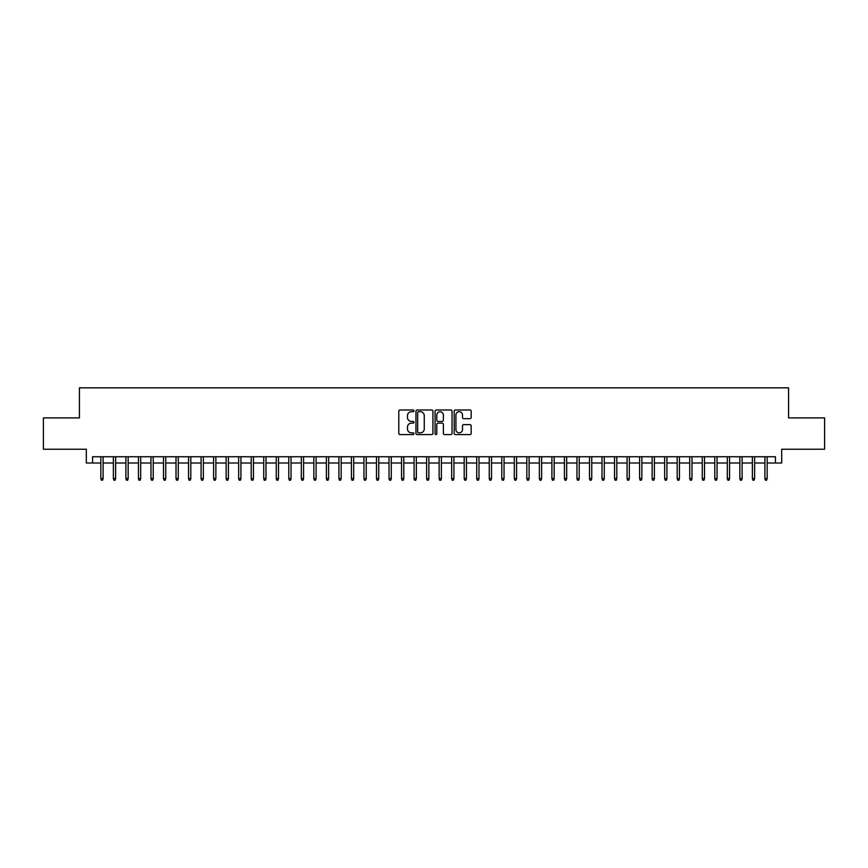<?xml version="1.0" encoding="UTF-8"?>
<svg xmlns="http://www.w3.org/2000/svg" width="868" height="868" viewBox="0 0 868 868"><rect width="100%" height="100%" fill="white"/><g stroke="black" fill="none" stroke-linecap="round" stroke-linejoin="round"><path stroke-width="1.3" d="M413.949 410.846A0.857 0.857 0 0 0 413.092 409.989L400.029 409.989A1.226 1.226 0 0 0 398.792 411.215L398.792 433.349A1.226 1.226 0 0 0 400.029 434.586L413.092 434.586A0.857 0.857 0 0 0 413.949 433.718A0.857 0.857 0 0 0 413.092 432.861L411.399 432.861A3.939 3.939 0 0 1 407.472 428.922L407.472 427.078A3.939 3.939 0 0 1 411.399 423.15L413.092 423.15A0.857 0.857 0 0 0 413.949 422.282A0.857 0.857 0 0 0 413.092 421.425L411.399 421.425A3.939 3.939 0 0 1 407.472 417.486L407.472 415.642A3.939 3.939 0 0 1 411.399 411.703L413.092 411.703A0.857 0.857 0 0 0 413.949 410.846M469.946 418.658A1.226 1.226 0 0 0 471.172 417.432L471.172 411.215A1.226 1.226 0 0 0 469.946 409.989L455.429 409.989A1.226 1.226 0 0 0 454.203 411.215L454.203 433.349A1.226 1.226 0 0 0 455.429 434.586L469.946 434.586A1.226 1.226 0 0 0 471.172 433.349L471.172 425.852A1.226 1.226 0 0 0 469.946 424.626L463.729 424.626A1.226 1.226 0 0 0 462.503 425.852L462.503 429.573A3.288 3.288 0 0 1 459.215 432.861A3.288 3.288 0 0 1 455.917 429.573L455.917 415.002A3.288 3.288 0 0 1 459.215 411.703A3.288 3.288 0 0 1 462.503 415.002L462.503 417.432A1.226 1.226 0 0 0 463.729 418.658L469.946 418.658M92.572 463.002L92.572 456.742L775.428 456.742L775.428 463.002L781.688 463.002L781.688 449.223L824.6 449.223L824.6 417.899L788.578 417.899L788.578 387.833L79.422 387.833L79.422 417.899L43.4 417.899L43.4 449.223L86.312 449.223L86.312 463.002L100.851 463.002M432.926 411.215A1.226 1.226 0 0 0 431.689 409.989L417.183 409.989A1.226 1.226 0 0 0 415.956 411.215L415.956 433.349A1.226 1.226 0 0 0 417.183 434.586L431.689 434.586A1.226 1.226 0 0 0 432.926 433.349L432.926 411.215M436.311 409.989L450.817 409.989A1.226 1.226 0 0 1 452.044 411.215L452.044 433.349A1.226 1.226 0 0 1 450.817 434.586L444.611 434.586A1.226 1.226 0 0 1 443.374 433.349L443.374 424.376A1.226 1.226 0 0 0 442.148 423.15L438.025 423.15A1.226 1.226 0 0 0 436.799 424.376L436.799 433.718A0.857 0.857 0 0 1 435.942 434.586A0.857 0.857 0 0 1 435.074 433.718L435.074 411.215A1.226 1.226 0 0 1 436.311 409.989M103.097 463.002L113.372 463.002M115.628 463.002L125.903 463.002M128.16 463.002L138.435 463.002M140.692 463.002L150.967 463.002M153.224 463.002L163.488 463.002M165.745 463.002L176.02 463.002M178.276 463.002L188.551 463.002M190.808 463.002L201.083 463.002M203.34 463.002L213.615 463.002M215.861 463.002L226.136 463.002M228.392 463.002L238.667 463.002M240.924 463.002L251.199 463.002M253.456 463.002L263.731 463.002M265.988 463.002L276.252 463.002M278.509 463.002L288.784 463.002M291.04 463.002L301.315 463.002M303.572 463.002L313.847 463.002M316.104 463.002L326.379 463.002M328.625 463.002L338.9 463.002M341.157 463.002L351.431 463.002M353.688 463.002L363.963 463.002M366.22 463.002L376.495 463.002M378.741 463.002L389.016 463.002M391.273 463.002L401.548 463.002M403.804 463.002L414.079 463.002M416.336 463.002L426.611 463.002M428.868 463.002L439.132 463.002M441.389 463.002L451.664 463.002M453.921 463.002L464.196 463.002M466.452 463.002L476.727 463.002M478.984 463.002L489.259 463.002M491.505 463.002L501.78 463.002M504.037 463.002L514.312 463.002M516.568 463.002L526.843 463.002M529.1 463.002L539.375 463.002M541.621 463.002L551.896 463.002M554.153 463.002L564.428 463.002M566.685 463.002L576.96 463.002M579.216 463.002L589.491 463.002M591.748 463.002L602.012 463.002M604.269 463.002L614.544 463.002M616.801 463.002L627.076 463.002M629.333 463.002L639.607 463.002M641.864 463.002L652.139 463.002M654.385 463.002L664.66 463.002M666.917 463.002L677.192 463.002M679.449 463.002L689.724 463.002M691.98 463.002L702.255 463.002M704.512 463.002L714.776 463.002M717.033 463.002L727.308 463.002M729.565 463.002L739.84 463.002M742.097 463.002L752.372 463.002M754.628 463.002L764.903 463.002M767.149 463.002L775.428 463.002M418.539 411.703A0.857 0.857 0 0 0 417.671 412.571L417.671 432.004A0.857 0.857 0 0 0 418.539 432.861L420.318 432.861A3.939 3.939 0 0 0 424.257 428.922L424.257 415.642A3.939 3.939 0 0 0 420.318 411.703L418.539 411.703M443.374 415.056A3.288 3.288 0 0 0 440.087 411.768A3.288 3.288 0 0 0 436.799 415.056L436.799 420.199A1.226 1.226 0 0 0 438.025 421.425L442.148 421.425A1.226 1.226 0 0 0 443.374 420.199L443.374 415.056M100.851 478.539L101.35 480.167L102.598 480.167L103.097 478.539L100.851 478.539L100.851 456.742M103.097 478.539L103.097 456.742M113.372 478.539L113.882 480.167L115.129 480.167L115.628 478.539L113.372 478.539L113.372 456.742M115.628 478.539L115.628 456.742M125.903 478.539L126.402 480.167L127.661 480.167L128.16 478.539L125.903 478.539L125.903 456.742M128.16 478.539L128.16 456.742M138.435 478.539L138.934 480.167L140.193 480.167L140.692 478.539L138.435 478.539L138.435 456.742M140.692 478.539L140.692 456.742M150.967 478.539L151.466 480.167L152.714 480.167L153.224 478.539L150.967 478.539L150.967 456.742M153.224 478.539L153.224 456.742M163.488 478.539L163.998 480.167L165.245 480.167L165.745 478.539L163.488 478.539L163.488 456.742M165.745 478.539L165.745 456.742M176.02 478.539L176.519 480.167L177.777 480.167L178.276 478.539L176.02 478.539L176.02 456.742M178.276 478.539L178.276 456.742M188.551 478.539L189.05 480.167L190.309 480.167L190.808 478.539L188.551 478.539L188.551 456.742M190.808 478.539L190.808 456.742M201.083 478.539L201.582 480.167L202.83 480.167L203.34 478.539L201.083 478.539L201.083 456.742M203.34 478.539L203.34 456.742M213.615 478.539L214.114 480.167L215.362 480.167L215.861 478.539L213.615 478.539L213.615 456.742M215.861 478.539L215.861 456.742M226.136 478.539L226.646 480.167L227.893 480.167L228.392 478.539L226.136 478.539L226.136 456.742M228.392 478.539L228.392 456.742M238.667 478.539L239.167 480.167L240.425 480.167L240.924 478.539L238.667 478.539L238.667 456.742M240.924 478.539L240.924 456.742M251.199 478.539L251.698 480.167L252.957 480.167L253.456 478.539L251.199 478.539L251.199 456.742M253.456 478.539L253.456 456.742M263.731 478.539L264.23 480.167L265.478 480.167L265.988 478.539L263.731 478.539L263.731 456.742M265.988 478.539L265.988 456.742M276.252 478.539L276.762 480.167L278.01 480.167L278.509 478.539L276.252 478.539L276.252 456.742M278.509 478.539L278.509 456.742M288.784 478.539L289.283 480.167L290.541 480.167L291.04 478.539L288.784 478.539L288.784 456.742M291.04 478.539L291.04 456.742M301.315 478.539L301.814 480.167L303.073 480.167L303.572 478.539L301.315 478.539L301.315 456.742M303.572 478.539L303.572 456.742M313.847 478.539L314.346 480.167L315.594 480.167L316.104 478.539L313.847 478.539L313.847 456.742M316.104 478.539L316.104 456.742M326.379 478.539L326.878 480.167L328.126 480.167L328.625 478.539L326.379 478.539L326.379 456.742M328.625 478.539L328.625 456.742M338.9 478.539L339.399 480.167L340.657 480.167L341.157 478.539L338.9 478.539L338.9 456.742M341.157 478.539L341.157 456.742M351.431 478.539L351.931 480.167L353.189 480.167L353.688 478.539L351.431 478.539L351.431 456.742M353.688 478.539L353.688 456.742M363.963 478.539L364.462 480.167L365.71 480.167L366.22 478.539L363.963 478.539L363.963 456.742M366.22 478.539L366.22 456.742M376.495 478.539L376.994 480.167L378.242 480.167L378.741 478.539L376.495 478.539L376.495 456.742M378.741 478.539L378.741 456.742M389.016 478.539L389.526 480.167L390.774 480.167L391.273 478.539L389.016 478.539L389.016 456.742M391.273 478.539L391.273 456.742M401.548 478.539L402.047 480.167L403.305 480.167L403.804 478.539L401.548 478.539L401.548 456.742M403.804 478.539L403.804 456.742M414.079 478.539L414.579 480.167L415.837 480.167L416.336 478.539L414.079 478.539L414.079 456.742M416.336 478.539L416.336 456.742M426.611 478.539L427.11 480.167L428.358 480.167L428.868 478.539L426.611 478.539L426.611 456.742M428.868 478.539L428.868 456.742M439.132 478.539L439.642 480.167L440.89 480.167L441.389 478.539L439.132 478.539L439.132 456.742M441.389 478.539L441.389 456.742M451.664 478.539L452.163 480.167L453.421 480.167L453.921 478.539L451.664 478.539L451.664 456.742M453.921 478.539L453.921 456.742M464.196 478.539L464.695 480.167L465.953 480.167L466.452 478.539L464.196 478.539L464.196 456.742M466.452 478.539L466.452 456.742M476.727 478.539L477.226 480.167L478.474 480.167L478.984 478.539L476.727 478.539L476.727 456.742M478.984 478.539L478.984 456.742M489.259 478.539L489.758 480.167L491.006 480.167L491.505 478.539L489.259 478.539L489.259 456.742M491.505 478.539L491.505 456.742M501.78 478.539L502.29 480.167L503.538 480.167L504.037 478.539L501.78 478.539L501.78 456.742M504.037 478.539L504.037 456.742M514.312 478.539L514.811 480.167L516.069 480.167L516.568 478.539L514.312 478.539L514.312 456.742M516.568 478.539L516.568 456.742M526.843 478.539L527.343 480.167L528.601 480.167L529.1 478.539L526.843 478.539L526.843 456.742M529.1 478.539L529.1 456.742M539.375 478.539L539.874 480.167L541.122 480.167L541.621 478.539L539.375 478.539L539.375 456.742M541.621 478.539L541.621 456.742M551.896 478.539L552.406 480.167L553.654 480.167L554.153 478.539L551.896 478.539L551.896 456.742M554.153 478.539L554.153 456.742M564.428 478.539L564.927 480.167L566.186 480.167L566.685 478.539L564.428 478.539L564.428 456.742M566.685 478.539L566.685 456.742M576.96 478.539L577.459 480.167L578.717 480.167L579.216 478.539L576.96 478.539L576.96 456.742M579.216 478.539L579.216 456.742M589.491 478.539L589.99 480.167L591.238 480.167L591.748 478.539L589.491 478.539L589.491 456.742M591.748 478.539L591.748 456.742M602.012 478.539L602.522 480.167L603.77 480.167L604.269 478.539L602.012 478.539L602.012 456.742M604.269 478.539L604.269 456.742M614.544 478.539L615.043 480.167L616.302 480.167L616.801 478.539L614.544 478.539L614.544 456.742M616.801 478.539L616.801 456.742M627.076 478.539L627.575 480.167L628.833 480.167L629.333 478.539L627.076 478.539L627.076 456.742M629.333 478.539L629.333 456.742M639.607 478.539L640.107 480.167L641.354 480.167L641.864 478.539L639.607 478.539L639.607 456.742M641.864 478.539L641.864 456.742M652.139 478.539L652.638 480.167L653.886 480.167L654.385 478.539L652.139 478.539L652.139 456.742M654.385 478.539L654.385 456.742M664.66 478.539L665.17 480.167L666.418 480.167L666.917 478.539L664.66 478.539L664.66 456.742M666.917 478.539L666.917 456.742M677.192 478.539L677.691 480.167L678.95 480.167L679.449 478.539L677.192 478.539L677.192 456.742M679.449 478.539L679.449 456.742M689.724 478.539L690.223 480.167L691.481 480.167L691.98 478.539L689.724 478.539L689.724 456.742M691.98 478.539L691.98 456.742M702.255 478.539L702.755 480.167L704.002 480.167L704.512 478.539L702.255 478.539L702.255 456.742M704.512 478.539L704.512 456.742M714.776 478.539L715.286 480.167L716.534 480.167L717.033 478.539L714.776 478.539L714.776 456.742M717.033 478.539L717.033 456.742M727.308 478.539L727.807 480.167L729.066 480.167L729.565 478.539L727.308 478.539L727.308 456.742M729.565 478.539L729.565 456.742M739.84 478.539L740.339 480.167L741.597 480.167L742.097 478.539L739.84 478.539L739.84 456.742M742.097 478.539L742.097 456.742M752.372 478.539L752.871 480.167L754.118 480.167L754.628 478.539L752.372 478.539L752.372 456.742M754.628 478.539L754.628 456.742M764.903 478.539L765.402 480.167L766.65 480.167L767.149 478.539L764.903 478.539L764.903 456.742M767.149 478.539L767.149 456.742"/></g></svg>

